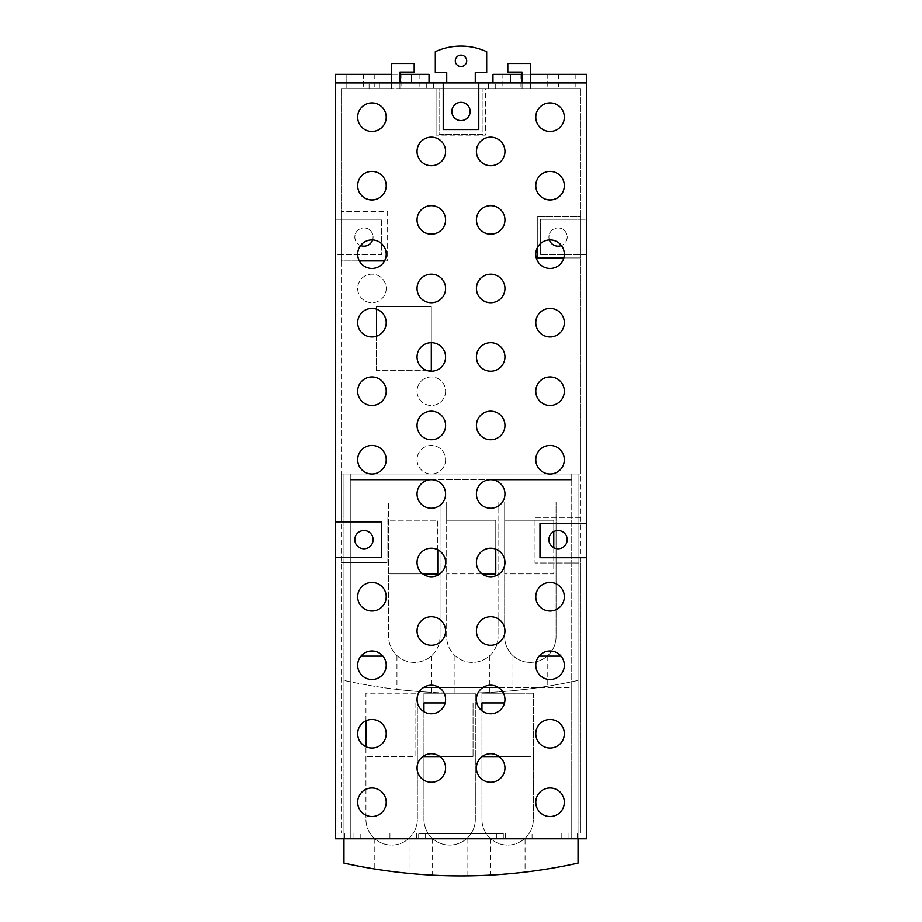 <?xml version="1.0" encoding="UTF-8"?>
<svg xmlns="http://www.w3.org/2000/svg" width="922" height="922" viewBox="0 0 922 922"><rect width="100%" height="100%" fill="white"/><g stroke="black" fill="none" stroke-linecap="round" stroke-linejoin="round"><path stroke-width="0.69" stroke-dasharray="4.61 3.46" d="M359.35 260.926L341.117 260.926L341.117 88.627L341.117 517.023L386.986 517.023L341.117 517.023L341.117 833.085L341.117 473.989L350.821 473.989L350.821 833.085L580.883 833.085L580.883 562.996L535.014 562.996L580.883 562.996L580.883 88.627L580.883 216.693L537.296 216.693L580.883 216.693L580.883 257.941L537.296 257.941L537.296 216.693L537.296 247.811M384.52 260.926L387.632 260.926L387.632 211.622L341.117 211.622L387.632 211.622L387.632 260.926L341.117 260.926L341.117 473.989L350.821 473.989L350.821 838.789L350.821 833.085L341.117 833.085L580.883 833.085L580.883 473.989L571.179 473.989L571.179 838.789L350.821 838.789L571.179 838.789L571.179 687.501L423.567 687.501M350.821 479.694L571.179 479.694L571.179 473.989L580.883 473.989L580.883 257.941L563.838 257.941M431.312 479.694A14.268 14.268 0 0 0 417.044 493.973A14.268 14.268 0 0 0 431.312 508.241A14.268 14.268 0 0 0 445.591 493.973A14.268 14.268 0 0 0 431.312 479.694L490.688 479.694A14.268 14.268 0 0 0 476.409 493.973A14.268 14.268 0 0 0 490.688 508.241A14.268 14.268 0 0 0 504.956 493.973A14.268 14.268 0 0 0 490.688 479.694M341.117 88.627L436.071 88.627L436.071 135.154L436.071 88.627L485.375 88.627L485.375 135.154L436.071 135.154L485.375 135.154L485.375 88.627L580.883 88.627L439.079 88.627L439.079 134.508L482.99 134.508L482.99 88.627L482.99 134.508L439.079 134.508L439.079 88.627L341.117 88.627M357.667 185.656A14.268 14.268 0 0 1 371.935 171.354A14.268 14.268 0 0 1 386.214 185.656M386.214 288.448A14.268 14.268 0 0 1 371.935 302.716A14.268 14.268 0 0 1 357.667 288.448A14.268 14.268 0 0 1 371.935 274.18A14.268 14.268 0 0 1 386.214 288.448A14.268 14.268 0 0 1 371.935 302.716A14.268 14.268 0 0 1 357.667 288.448A14.268 14.268 0 0 1 371.935 274.18A14.268 14.268 0 0 1 386.214 288.448M386.214 391.205A14.268 14.268 0 0 1 371.935 405.484A14.268 14.268 0 0 1 357.667 391.205A14.268 14.268 0 0 1 371.935 376.937A14.268 14.268 0 0 1 386.214 391.205A14.268 14.268 0 0 1 371.935 405.484A14.268 14.268 0 0 1 357.667 391.205A14.268 14.268 0 0 1 371.935 376.937A14.268 14.268 0 0 1 386.214 391.205M386.214 459.721A14.268 14.268 0 0 1 371.935 473.989A14.268 14.268 0 0 1 357.667 459.721A14.268 14.268 0 0 1 371.935 445.441A14.268 14.268 0 0 1 386.214 459.721A14.268 14.268 0 0 1 371.935 473.989A14.268 14.268 0 0 1 357.667 459.721A14.268 14.268 0 0 1 371.935 445.441A14.268 14.268 0 0 1 386.214 459.721M445.591 459.721A14.268 14.268 0 0 1 431.312 473.989A14.268 14.268 0 0 1 417.044 459.721A14.268 14.268 0 0 1 431.312 445.441A14.268 14.268 0 0 1 445.591 459.721A14.268 14.268 0 0 1 431.312 473.989A14.268 14.268 0 0 1 417.044 459.721A14.268 14.268 0 0 1 431.312 445.441A14.268 14.268 0 0 1 445.591 459.721M445.591 391.205A14.268 14.268 0 0 1 431.312 405.484A14.268 14.268 0 0 1 417.044 391.205A14.268 14.268 0 0 1 431.312 376.937A14.268 14.268 0 0 1 445.591 391.205A14.268 14.268 0 0 1 431.312 405.484A14.268 14.268 0 0 1 417.044 391.205A14.268 14.268 0 0 1 431.312 376.937A14.268 14.268 0 0 1 445.591 391.205M445.591 151.427A14.268 14.268 0 0 1 431.312 165.706A14.268 14.268 0 0 1 417.044 151.427A14.268 14.268 0 0 1 431.312 137.159A14.268 14.268 0 0 1 445.591 151.427A14.268 14.268 0 0 1 431.312 165.706A14.268 14.268 0 0 1 417.044 151.427A14.268 14.268 0 0 1 431.312 137.159A14.268 14.268 0 0 1 445.591 151.427M445.591 219.885A14.268 14.268 0 0 1 431.312 234.153A14.268 14.268 0 0 1 417.044 219.885A14.268 14.268 0 0 1 431.312 205.606A14.268 14.268 0 0 1 445.591 219.885A14.268 14.268 0 0 0 431.312 205.606A14.268 14.268 0 0 0 417.044 219.885M490.711 137.159A14.268 14.268 0 0 1 505.014 151.427A14.268 14.268 0 0 1 490.711 165.706M480.627 209.813A14.268 14.268 0 0 1 505.014 219.885A14.268 14.268 0 0 1 500.807 230.004M490.711 274.18A14.268 14.268 0 0 1 505.014 288.448A14.268 14.268 0 0 1 490.711 302.716M490.711 342.684A14.268 14.268 0 0 1 505.014 356.952A14.268 14.268 0 0 1 490.711 371.232M490.711 411.189A14.268 14.268 0 0 1 505.014 425.457A14.268 14.268 0 0 1 490.711 439.736M564.333 117.175A14.268 14.268 0 0 1 550.065 131.454A14.268 14.268 0 0 1 535.786 117.175A14.268 14.268 0 0 1 550.065 102.907A14.268 14.268 0 0 1 564.333 117.175A14.268 14.268 0 0 1 550.065 131.454A14.268 14.268 0 0 1 535.786 117.175A14.268 14.268 0 0 1 550.065 102.907A14.268 14.268 0 0 1 564.333 117.175M535.786 185.656A14.268 14.268 0 0 1 550.065 171.354A14.268 14.268 0 0 1 564.333 185.656M564.333 322.7A14.268 14.268 0 0 1 550.065 336.968A14.268 14.268 0 0 1 535.786 322.7A14.268 14.268 0 0 1 550.065 308.432A14.268 14.268 0 0 1 564.333 322.7A14.268 14.268 0 0 1 550.065 336.968A14.268 14.268 0 0 1 535.786 322.7A14.268 14.268 0 0 1 550.065 308.432A14.268 14.268 0 0 1 564.333 322.7M564.333 391.205A14.268 14.268 0 0 1 550.065 405.484A14.268 14.268 0 0 1 535.786 391.205A14.268 14.268 0 0 1 550.065 376.937A14.268 14.268 0 0 1 564.333 391.205A14.268 14.268 0 0 1 550.065 405.484A14.268 14.268 0 0 1 535.786 391.205A14.268 14.268 0 0 1 550.065 376.937A14.268 14.268 0 0 1 564.333 391.205M564.333 459.721A14.268 14.268 0 0 1 550.065 473.989A14.268 14.268 0 0 1 535.786 459.721A14.268 14.268 0 0 1 550.065 445.441A14.268 14.268 0 0 1 564.333 459.721A14.268 14.268 0 0 1 550.065 473.989A14.268 14.268 0 0 1 535.786 459.721A14.268 14.268 0 0 1 550.065 445.441A14.268 14.268 0 0 1 564.333 459.721M427.312 370.656L376.51 370.656L376.51 336.219M376.51 309.181L376.51 306.715L431.312 306.715L431.312 342.684A14.268 14.268 0 0 0 417.044 356.952A14.268 14.268 0 0 0 431.312 371.232A14.268 14.268 0 0 0 445.591 356.952A14.268 14.268 0 0 0 431.312 342.684M386.214 117.175A14.268 14.268 0 0 1 371.935 131.454A14.268 14.268 0 0 1 357.667 117.175A14.268 14.268 0 0 1 371.935 102.907A14.268 14.268 0 0 1 386.214 117.175A14.268 14.268 0 0 1 371.935 131.454A14.268 14.268 0 0 1 357.667 117.175A14.268 14.268 0 0 1 371.935 102.907A14.268 14.268 0 0 1 386.214 117.175M343.964 473.989L578.036 473.989L578.036 838.789L343.964 838.789L343.964 473.989L343.964 863.119A542.355 542.355 0 0 0 578.036 863.119L578.036 473.989L343.964 473.989M343.964 838.789L335.401 838.789L335.401 656.107L343.964 656.107L335.401 656.107L335.401 254.818L381.696 254.818L381.696 219.252L381.696 254.818L335.401 254.818L335.401 219.252L381.696 219.252L335.401 219.252L335.401 82.922L443.24 82.922L443.24 129.218L478.818 129.218L443.24 129.218L443.24 82.922L478.818 82.922L478.818 129.218L478.818 82.922L586.599 82.922L586.599 219.252L540.304 219.252L540.304 254.818L540.304 219.252L586.599 219.252L586.599 254.818L540.304 254.818L586.599 254.818L586.599 656.107L578.036 656.107L586.599 656.107L586.599 838.789L578.036 838.789M386.214 185.633A14.268 14.268 0 0 1 371.935 199.901A14.268 14.268 0 0 1 357.667 185.633A14.268 14.268 0 0 1 371.935 171.354A14.268 14.268 0 0 1 386.214 185.633M505.014 151.427A14.268 14.268 0 0 1 490.746 165.706A14.268 14.268 0 0 1 476.467 151.427A14.268 14.268 0 0 1 490.746 137.159A14.268 14.268 0 0 1 505.014 151.427M505.014 219.885A14.268 14.268 0 0 1 490.746 234.153A14.268 14.268 0 0 1 476.467 219.885A14.268 14.268 0 0 1 490.746 205.606A14.268 14.268 0 0 1 505.014 219.885M505.014 288.448A14.268 14.268 0 0 1 490.746 302.716A14.268 14.268 0 0 1 476.467 288.448A14.268 14.268 0 0 1 490.746 274.18A14.268 14.268 0 0 1 505.014 288.448M505.014 356.952A14.268 14.268 0 0 1 490.746 371.232A14.268 14.268 0 0 1 476.467 356.952A14.268 14.268 0 0 1 490.746 342.684A14.268 14.268 0 0 1 505.014 356.952M505.014 425.457A14.268 14.268 0 0 1 490.746 439.736A14.268 14.268 0 0 1 476.467 425.457A14.268 14.268 0 0 1 490.746 411.189A14.268 14.268 0 0 1 505.014 425.457M564.333 185.633A14.268 14.268 0 0 1 550.065 199.901A14.268 14.268 0 0 1 535.786 185.633A14.268 14.268 0 0 1 550.065 171.354A14.268 14.268 0 0 1 564.333 185.633M376.51 370.656L376.51 306.715L431.312 306.715L431.312 370.656L376.51 370.656M335.401 82.922L335.401 74.359L429.03 74.359L429.03 82.922L411.327 82.922L411.327 74.359L411.327 82.922L335.401 82.922L429.03 82.922M349.392 838.789L344.816 838.789L349.392 838.789M500.957 838.789L505.533 838.789L500.957 838.789M421.043 838.789L416.467 838.789L421.043 838.789M572.608 838.789L577.184 838.789L572.608 838.789M561.198 838.789L532.075 838.789L561.198 838.789L561.198 833.085L532.075 833.085L561.198 833.085L561.198 838.789M389.925 838.789L360.802 838.789L389.925 838.789L389.925 833.085L360.802 833.085L389.925 833.085L389.925 838.789M418.692 838.789L503.308 838.789L418.692 838.789L418.692 833.649L503.308 833.649L418.692 833.649L418.692 838.789M503.308 838.789L503.308 833.649L503.308 838.789M349.392 833.085L344.816 833.085L349.392 833.085M500.957 833.085L505.533 833.085L500.957 833.085M421.043 833.085L416.467 833.085L421.043 833.085M572.608 833.085L577.184 833.085L572.608 833.085M532.075 838.789L532.075 833.085L532.075 838.789M360.802 838.789L360.802 833.085L360.802 838.789M571.179 479.694L571.179 687.501L498.433 687.501M360.583 245.552A9.139 9.139 0 0 1 363.948 227.93A9.139 9.139 0 0 1 372.615 239.939M549.385 239.939A9.139 9.139 0 0 1 558.052 227.93A9.139 9.139 0 0 1 561.417 245.552M470.139 111.47A9.139 9.139 0 0 1 461 120.598A9.139 9.139 0 0 1 451.861 111.47A9.139 9.139 0 0 1 461 102.33A9.139 9.139 0 0 1 470.139 111.47A9.139 9.139 0 0 1 461 120.598A9.139 9.139 0 0 1 451.861 111.47A9.139 9.139 0 0 1 461 102.33A9.139 9.139 0 0 1 470.139 111.47A9.139 9.139 0 0 0 461 102.33A9.139 9.139 0 0 0 451.861 111.47A9.139 9.139 0 0 0 461 120.598A9.139 9.139 0 0 0 470.139 111.47M399.918 88.627L433.594 88.627L399.918 88.627L433.594 88.627L399.918 88.627L399.918 82.922L433.594 82.922L399.918 82.922L433.594 82.922L399.918 82.922L399.918 72.077L414.185 72.077L414.185 63.514L391.354 63.514L391.354 82.922L399.918 82.922L399.918 88.627M369.088 88.627L379.357 88.627L369.088 88.627L379.357 88.627L369.088 88.627L369.088 82.922L379.357 82.922L369.088 82.922L379.357 82.922L369.088 82.922L369.088 88.627M522.082 82.922L522.082 72.077L522.082 82.922L488.406 82.922L522.082 82.922L522.082 88.627L488.406 88.627L522.082 88.627L488.406 88.627L522.082 88.627L522.082 82.922L530.646 82.922L530.646 63.514L507.815 63.514L507.815 72.077L522.082 72.077L522.082 82.922L488.406 82.922L488.406 88.627L488.406 82.922L530.646 82.922L522.082 82.922L530.646 82.922L530.646 63.514L530.646 82.922M495.252 88.627L426.748 88.627L495.252 88.627L495.252 82.922L426.748 82.922L495.252 82.922L495.252 88.627M391.354 74.359L391.354 88.627L391.354 74.359L391.354 88.627L391.354 74.359L346.822 74.359L391.354 74.359L346.822 74.359L346.822 88.627L391.354 88.627L346.822 88.627L391.354 88.627L346.822 88.627L346.822 74.359L399.918 74.359M401.058 88.627L419.89 88.627L401.058 88.627L401.058 74.359L419.89 74.359L401.058 74.359L401.058 88.627M363.372 88.627L374.793 88.627L363.372 88.627L374.793 88.627L363.372 88.627L363.372 74.359L374.793 74.359L363.372 74.359L374.793 74.359L363.372 74.359L363.372 88.627M530.646 88.627L575.178 88.627L530.646 88.627L575.178 88.627L530.646 88.627L530.646 74.359L575.178 74.359L530.646 74.359L575.178 74.359L530.646 74.359L530.646 88.627M502.11 88.627L520.942 88.627L502.11 88.627L502.11 74.359L520.942 74.359L502.11 74.359L502.11 88.627M547.207 88.627L558.628 88.627L547.207 88.627L558.628 88.627L547.207 88.627L547.207 74.359L558.628 74.359L547.207 74.359L558.628 74.359L547.207 74.359L547.207 88.627M586.599 82.922L492.97 82.922L492.97 74.359L510.673 74.359L510.673 82.922L510.673 74.359L586.599 74.359L586.599 82.922L492.97 82.922M391.354 82.922L391.354 63.514L391.354 82.922L399.918 82.922L391.354 82.922L399.918 82.922L399.918 72.077L399.918 82.922M379.357 82.922L379.357 88.627L379.357 82.922M433.594 82.922L433.594 88.627L433.594 82.922M373.087 237.069A9.139 9.139 0 0 1 363.948 246.197A9.139 9.139 0 0 1 354.809 237.069A9.139 9.139 0 0 1 363.948 227.93A9.139 9.139 0 0 1 373.087 237.069M567.191 237.069A9.139 9.139 0 0 1 558.052 246.197A9.139 9.139 0 0 1 548.913 237.069A9.139 9.139 0 0 1 558.052 227.93A9.139 9.139 0 0 1 567.191 237.069M445.165 702.921L473.044 702.921L423.947 702.921L423.947 693.217L475.326 693.217L423.947 693.217L423.947 819.381L423.947 756.582L473.044 756.582L439.875 756.582M475.326 819.381A25.689 25.689 0 0 1 449.636 845.071A25.689 25.689 0 0 1 423.947 819.381A25.689 25.689 0 0 0 449.636 845.071A25.689 25.689 0 0 0 475.326 819.381L475.326 693.217L475.326 819.381M461 693.217A542.355 542.355 0 0 0 578.036 680.436A542.355 542.355 0 0 1 343.964 680.436A542.355 542.355 0 0 0 461 693.217M504.541 702.921L531.049 702.921L481.952 702.921L481.952 693.217L533.331 693.217L481.952 693.217L481.952 819.381L481.952 710.781M533.331 693.217L533.331 819.381A25.689 25.689 0 0 1 507.642 845.071A25.689 25.689 0 0 1 481.952 819.381A25.689 25.689 0 0 0 507.642 845.071A25.689 25.689 0 0 0 533.331 819.381L533.331 693.217M365.942 720.797L365.942 693.217L417.332 693.217L365.942 693.217L365.942 819.381L365.942 746.705M417.332 693.217L417.332 819.381A25.689 25.689 0 0 1 391.631 845.071A25.689 25.689 0 0 1 365.942 819.381A25.689 25.689 0 0 0 391.631 845.071A25.689 25.689 0 0 0 417.332 819.381L417.332 693.217M415.038 702.921L415.038 756.582L365.942 756.582L415.038 756.582L415.038 702.921L365.942 702.921L415.038 702.921M473.044 702.921L473.044 756.582L473.044 702.921M499.251 756.582L531.049 756.582L531.049 702.921L531.049 756.582L482.125 756.582M439.056 687.501L482.944 687.501M423.947 755.775L423.947 711.715M449.636 838.789L432.222 838.789L449.636 838.789M391.631 838.789L409.045 838.789L391.631 838.789M507.642 838.789L490.227 838.789L507.642 838.789M512.551 873.445L502.732 874.298M501.81 874.367L498.652 874.598M498.226 874.621L494.48 874.863M490.227 838.789L490.227 875.116L498.548 874.598M498.802 874.586L501.672 874.379M513.312 873.376L516.758 873.03M520.826 872.592L525.056 872.108L525.056 838.789M516.631 873.042L513.427 873.365M444.738 875.658L454.546 875.865M454.788 875.865L459.052 875.9L454.788 875.865M467.051 838.789L467.051 875.865L466.198 875.877M464.573 875.888L463.247 875.9M443.92 875.635L440.566 875.52M440.232 875.508L436.475 875.347L440.232 875.508M440.704 875.52L443.805 875.623M445.418 875.681L449.429 875.773M387.286 870.864L396.552 872.062M397.532 872.177L400.597 872.523M401.058 872.581L404.816 872.984L401.058 872.581M400.436 872.512L397.682 872.189M391.631 871.451L386.71 870.794M385.995 870.691L382.48 870.184M382.192 870.149L378.446 869.584L382.192 870.149M382.618 870.207L385.869 870.668M414.358 691.2C436.821 692.837 436.821 692.837 414.358 691.2C436.821 692.837 436.821 692.837 414.358 691.2C391.885 688.953 391.885 688.953 414.358 691.2C391.885 688.953 391.885 688.953 414.358 691.2M472.364 693.09C494.826 692.318 494.826 692.318 472.364 693.09C494.826 692.318 494.826 692.318 472.364 693.09C449.901 693.263 449.901 693.263 472.364 693.09C449.901 693.263 449.901 693.263 472.364 693.09M530.369 688.757C552.854 685.542 552.854 685.542 530.369 688.757C552.854 685.542 552.854 685.542 530.369 688.757C507.884 691.35 507.884 691.35 530.369 688.757C507.884 691.35 507.884 691.35 530.369 688.757M495.771 549.143L495.771 520.227L446.674 520.227L446.674 501.96L498.053 501.96L498.053 636.699A25.689 25.689 0 0 1 472.364 662.388A25.689 25.689 0 0 1 446.674 636.699L446.674 520.227L495.771 520.227L495.771 573.899L446.674 573.899L482.125 573.899M446.674 501.96L446.674 636.699A25.689 25.689 0 0 0 472.364 662.388A25.689 25.689 0 0 0 498.053 636.699L498.053 501.96L446.674 501.96M504.668 559.642L504.668 501.96L556.058 501.96L556.058 636.699A25.689 25.689 0 0 1 530.369 662.388A25.689 25.689 0 0 1 504.668 636.699L504.668 565.313M504.668 501.96L504.668 636.699A25.689 25.689 0 0 0 530.369 662.388A25.689 25.689 0 0 0 556.058 636.699L556.058 501.96L504.668 501.96M440.048 636.699A25.689 25.689 0 0 1 414.358 662.388A25.689 25.689 0 0 1 388.669 636.699L388.669 501.96L388.669 636.699A25.689 25.689 0 0 0 414.358 662.388A25.689 25.689 0 0 0 440.048 636.699L440.048 501.96L440.048 636.699M388.669 501.96L440.048 501.96L388.669 501.96M437.766 549.743L437.766 520.227L388.669 520.227L437.766 520.227L437.766 573.899L388.669 573.899L422.749 573.899M553.776 531.568L553.776 520.227L504.668 520.227L553.776 520.227L553.776 573.899L504.668 573.899L553.776 573.899L553.776 547.714M561.025 656.107L360.975 656.107M539.093 656.107L382.907 656.107M472.364 656.107L454.949 656.107L472.364 656.107M530.369 656.107L512.955 656.107L530.369 656.107M414.358 656.107L431.773 656.107L414.358 656.107M550.065 131.454A14.268 14.268 0 0 0 564.333 117.175A14.268 14.268 0 0 0 550.065 102.907A14.268 14.268 0 0 0 535.786 117.175A14.268 14.268 0 0 0 550.065 131.454M580.883 517.38L535.014 517.38L535.014 562.996L535.014 517.38L580.883 517.38M386.986 562.639L386.986 517.023L386.986 562.639L341.117 562.639L386.986 562.639M550.065 199.959A14.268 14.268 0 0 0 564.333 185.679A14.268 14.268 0 0 0 550.065 171.411A14.268 14.268 0 0 0 535.786 185.679A14.268 14.268 0 0 0 550.065 199.959M550.065 268.463A14.268 14.268 0 0 0 564.333 254.195A14.268 14.268 0 0 0 550.065 239.916A14.268 14.268 0 0 0 535.786 254.195A14.268 14.268 0 0 0 550.065 268.463M550.065 336.968A14.268 14.268 0 0 0 564.333 322.7A14.268 14.268 0 0 0 550.065 308.432A14.268 14.268 0 0 0 535.786 322.7A14.268 14.268 0 0 0 550.065 336.968M550.065 405.484A14.268 14.268 0 0 0 564.333 391.205A14.268 14.268 0 0 0 550.065 376.937A14.268 14.268 0 0 0 535.786 391.205A14.268 14.268 0 0 0 550.065 405.484M550.065 473.989A14.268 14.268 0 0 0 564.333 459.721A14.268 14.268 0 0 0 550.065 445.441A14.268 14.268 0 0 0 535.786 459.721A14.268 14.268 0 0 0 550.065 473.989M550.065 611.009A14.268 14.268 0 0 0 564.333 596.73A14.268 14.268 0 0 0 550.065 582.462A14.268 14.268 0 0 0 535.786 596.73A14.268 14.268 0 0 0 550.065 611.009M550.065 679.514A14.268 14.268 0 0 0 564.333 665.235A14.268 14.268 0 0 0 550.065 650.967A14.268 14.268 0 0 0 535.786 665.235A14.268 14.268 0 0 0 550.065 679.514M550.065 748.019A14.268 14.268 0 0 0 564.333 733.751A14.268 14.268 0 0 0 550.065 719.471A14.268 14.268 0 0 0 535.786 733.751A14.268 14.268 0 0 0 550.065 748.019M550.065 816.523A14.268 14.268 0 0 0 564.333 802.255A14.268 14.268 0 0 0 550.065 787.987A14.268 14.268 0 0 0 535.786 802.255A14.268 14.268 0 0 0 550.065 816.523M490.688 165.706A14.268 14.268 0 0 0 504.956 151.427A14.268 14.268 0 0 0 490.688 137.159A14.268 14.268 0 0 0 476.409 151.427A14.268 14.268 0 0 0 490.688 165.706M490.688 234.211A14.268 14.268 0 0 0 504.956 219.943A14.268 14.268 0 0 0 490.688 205.664A14.268 14.268 0 0 0 476.409 219.943A14.268 14.268 0 0 0 490.688 234.211M490.688 302.716A14.268 14.268 0 0 0 504.956 288.448A14.268 14.268 0 0 0 490.688 274.18A14.268 14.268 0 0 0 476.409 288.448A14.268 14.268 0 0 0 490.688 302.716M490.688 371.232A14.268 14.268 0 0 0 504.956 356.952A14.268 14.268 0 0 0 490.688 342.684A14.268 14.268 0 0 0 476.409 356.952A14.268 14.268 0 0 0 490.688 371.232M490.688 439.736A14.268 14.268 0 0 0 504.956 425.457A14.268 14.268 0 0 0 490.688 411.189A14.268 14.268 0 0 0 476.409 425.457A14.268 14.268 0 0 0 490.688 439.736M490.688 576.746A14.268 14.268 0 0 0 504.956 562.478A14.268 14.268 0 0 0 490.688 548.21A14.268 14.268 0 0 0 476.409 562.478A14.268 14.268 0 0 0 490.688 576.746M490.688 645.262A14.268 14.268 0 0 0 504.956 630.982A14.268 14.268 0 0 0 490.688 616.714A14.268 14.268 0 0 0 476.409 630.982A14.268 14.268 0 0 0 490.688 645.262M490.688 782.271A14.268 14.268 0 0 0 504.956 768.003A14.268 14.268 0 0 0 490.688 753.723A14.268 14.268 0 0 0 476.409 768.003A14.268 14.268 0 0 0 490.688 782.271M490.688 713.766A14.268 14.268 0 0 0 504.956 699.498A14.268 14.268 0 0 0 490.688 685.219A14.268 14.268 0 0 0 476.409 699.498A14.268 14.268 0 0 0 490.688 713.766M431.312 165.706A14.268 14.268 0 0 0 445.591 151.427A14.268 14.268 0 0 0 431.312 137.159A14.268 14.268 0 0 0 417.044 151.427A14.268 14.268 0 0 0 431.312 165.706M431.312 234.211A14.268 14.268 0 0 0 445.591 219.943A14.268 14.268 0 0 0 431.312 205.664A14.268 14.268 0 0 0 417.044 219.943A14.268 14.268 0 0 0 431.312 234.211M431.312 302.716A14.268 14.268 0 0 0 445.591 288.448A14.268 14.268 0 0 0 431.312 274.18A14.268 14.268 0 0 0 417.044 288.448A14.268 14.268 0 0 0 431.312 302.716M431.312 439.736A14.268 14.268 0 0 0 445.591 425.457A14.268 14.268 0 0 0 431.312 411.189A14.268 14.268 0 0 0 417.044 425.457A14.268 14.268 0 0 0 431.312 439.736M431.312 576.746A14.268 14.268 0 0 0 445.591 562.478A14.268 14.268 0 0 0 431.312 548.21A14.268 14.268 0 0 0 417.044 562.478A14.268 14.268 0 0 0 431.312 576.746M431.312 645.262A14.268 14.268 0 0 0 445.591 630.982A14.268 14.268 0 0 0 431.312 616.714A14.268 14.268 0 0 0 417.044 630.982A14.268 14.268 0 0 0 431.312 645.262M431.312 713.766A14.268 14.268 0 0 0 445.591 699.498A14.268 14.268 0 0 0 431.312 685.219A14.268 14.268 0 0 0 417.044 699.498A14.268 14.268 0 0 0 431.312 713.766M431.312 782.271A14.268 14.268 0 0 0 445.591 768.003A14.268 14.268 0 0 0 431.312 753.723A14.268 14.268 0 0 0 417.044 768.003A14.268 14.268 0 0 0 431.312 782.271M371.935 131.454A14.268 14.268 0 0 0 386.214 117.175A14.268 14.268 0 0 0 371.935 102.907A14.268 14.268 0 0 0 357.667 117.175A14.268 14.268 0 0 0 371.935 131.454M371.935 199.959A14.268 14.268 0 0 0 386.214 185.679A14.268 14.268 0 0 0 371.935 171.411A14.268 14.268 0 0 0 357.667 185.679A14.268 14.268 0 0 0 371.935 199.959M371.935 268.463A14.268 14.268 0 0 0 386.214 254.195A14.268 14.268 0 0 0 371.935 239.916A14.268 14.268 0 0 0 357.667 254.195A14.268 14.268 0 0 0 371.935 268.463M371.935 336.968A14.268 14.268 0 0 0 386.214 322.7A14.268 14.268 0 0 0 371.935 308.432A14.268 14.268 0 0 0 357.667 322.7A14.268 14.268 0 0 0 371.935 336.968M371.935 405.484A14.268 14.268 0 0 0 386.214 391.205A14.268 14.268 0 0 0 371.935 376.937A14.268 14.268 0 0 0 357.667 391.205A14.268 14.268 0 0 0 371.935 405.484M371.935 473.989A14.268 14.268 0 0 0 386.214 459.721A14.268 14.268 0 0 0 371.935 445.441A14.268 14.268 0 0 0 357.667 459.721A14.268 14.268 0 0 0 371.935 473.989M371.935 611.009A14.268 14.268 0 0 0 386.214 596.73A14.268 14.268 0 0 0 371.935 582.462A14.268 14.268 0 0 0 357.667 596.73A14.268 14.268 0 0 0 371.935 611.009M371.935 679.514A14.268 14.268 0 0 0 386.214 665.235A14.268 14.268 0 0 0 371.935 650.967A14.268 14.268 0 0 0 357.667 665.235A14.268 14.268 0 0 0 371.935 679.514M371.935 748.019A14.268 14.268 0 0 0 386.214 733.751A14.268 14.268 0 0 0 371.935 719.471A14.268 14.268 0 0 0 357.667 733.751A14.268 14.268 0 0 0 371.935 748.019M371.935 816.523A14.268 14.268 0 0 0 386.214 802.255A14.268 14.268 0 0 0 371.935 787.987A14.268 14.268 0 0 0 357.667 802.255A14.268 14.268 0 0 0 371.935 816.523M354.809 539.647A9.139 9.139 0 0 0 363.948 548.774A9.139 9.139 0 0 0 373.087 539.647A9.139 9.139 0 0 0 363.948 530.507A9.139 9.139 0 0 0 354.809 539.647M548.913 539.647A9.139 9.139 0 0 0 558.052 548.774A9.139 9.139 0 0 0 567.191 539.647A9.139 9.139 0 0 0 558.052 530.507A9.139 9.139 0 0 0 548.913 539.647M335.401 557.43L381.731 557.43L381.731 521.864L335.401 521.864M586.599 523.569L539.981 523.569L539.981 557.718L586.599 557.718M443.217 82.922L443.217 129.541L478.783 129.541L478.783 82.922M522.082 74.359L530.646 74.359M419.89 74.359L419.89 88.627L419.89 74.359M374.793 74.359L374.793 88.627L374.793 74.359M346.822 74.359L346.822 88.627L346.822 74.359M575.178 74.359L575.178 88.627L575.178 74.359M520.942 74.359L520.942 88.627L520.942 74.359M558.628 74.359L558.628 88.627L558.628 74.359M414.185 72.077L399.918 72.077L414.185 72.077L414.185 63.514L414.185 72.077M391.354 63.514L414.185 63.514L391.354 63.514M507.815 63.514L530.646 63.514L507.815 63.514L507.815 72.077L507.815 63.514M522.082 72.077L507.815 72.077L522.082 72.077M488.406 82.922L488.406 88.627L488.406 82.922M426.748 82.922L426.748 88.627L426.748 82.922M455.295 60.829A5.705 5.705 0 0 0 461 66.534A5.705 5.705 0 0 0 466.705 60.829A5.705 5.705 0 0 0 461 55.124A5.705 5.705 0 0 0 455.295 60.829M486.678 51.69L486.689 72.642L475.268 72.642L475.268 82.922M446.732 82.922L446.732 72.642L435.311 72.642L435.311 51.69A61.659 61.659 0 0 1 486.666 51.713M344.816 833.085L344.816 838.789M353.956 833.085L353.956 838.789M496.393 833.085L496.393 838.789M505.533 833.085L505.533 838.789M416.467 833.085L416.467 838.789M425.607 833.085L425.607 838.789M568.044 833.085L568.044 838.789M577.184 833.085L577.184 838.789M396.944 656.107L396.944 689.414M431.773 656.107L431.773 692.422M454.949 656.107L454.949 693.183M489.778 656.107L489.778 692.445M512.955 656.107L512.955 690.716M547.772 656.107L547.772 686.222M432.222 838.789L432.222 875.139M374.228 838.789L374.228 868.916M409.045 838.789L409.045 873.411"/><path stroke-width="1.38" d="M350.821 479.694L431.312 479.694A14.268 14.268 0 0 0 417.044 493.973A14.268 14.268 0 0 0 431.312 508.241A14.268 14.268 0 0 0 445.591 493.973A14.268 14.268 0 0 0 431.312 479.694M490.688 479.694A14.268 14.268 0 0 0 476.409 493.973A14.268 14.268 0 0 0 490.688 508.241A14.268 14.268 0 0 0 504.956 493.973A14.268 14.268 0 0 0 490.688 479.694L571.179 479.694M386.214 185.656A14.268 14.268 0 0 1 371.935 199.901A14.268 14.268 0 0 1 357.667 185.656M445.591 219.909A14.268 14.268 0 0 1 431.312 234.153A14.268 14.268 0 0 1 417.044 219.909M490.711 165.706A14.268 14.268 0 0 1 476.467 151.427A14.268 14.268 0 0 1 490.711 137.159M500.807 230.004A14.268 14.268 0 0 1 476.467 219.885A14.268 14.268 0 0 1 480.627 209.813M490.711 302.716A14.268 14.268 0 0 1 476.467 288.448A14.268 14.268 0 0 1 490.711 274.18M490.711 371.232A14.268 14.268 0 0 1 476.467 356.952A14.268 14.268 0 0 1 490.711 342.684M490.711 439.736A14.268 14.268 0 0 1 476.467 425.457A14.268 14.268 0 0 1 490.711 411.189M564.333 185.656A14.268 14.268 0 0 1 550.065 199.901A14.268 14.268 0 0 1 535.786 185.656M376.51 336.219L376.51 309.181M431.312 342.684A14.268 14.268 0 0 0 417.044 356.952A14.268 14.268 0 0 0 431.312 371.232A14.268 14.268 0 0 0 445.591 356.952A14.268 14.268 0 0 0 431.312 342.684L431.312 370.656L427.312 370.656M335.401 82.922L586.599 82.922L586.599 838.789L335.401 838.789L335.401 74.359L391.354 74.359M563.838 257.941L537.296 257.941L537.296 247.811M384.52 260.926L359.35 260.926M372.615 239.939A9.139 9.139 0 0 1 360.583 245.552M561.417 245.552A9.139 9.139 0 0 1 549.385 239.939M399.918 82.922L399.918 72.077L414.185 72.077L414.185 63.514L391.354 63.514L391.354 82.922M530.646 82.922L530.646 63.514L507.815 63.514L507.815 72.077L522.082 72.077L522.082 82.922M586.599 82.922L586.599 74.359L530.646 74.359M343.964 838.789L343.964 863.119A542.355 542.355 0 0 0 578.036 863.119L578.036 838.789M365.942 746.705L365.942 720.797M481.952 710.781L481.952 702.921L504.541 702.921M423.567 687.501L439.056 687.501M482.944 687.501L498.433 687.501M439.875 756.582L423.947 756.582L423.947 755.775M423.947 711.715L423.947 702.921L445.165 702.921M499.251 756.582L482.125 756.582M502.732 874.298L501.81 874.367M494.48 874.863L490.504 875.093M501.672 874.379L513.427 873.365M512.551 873.445L513.312 873.376M524.779 872.143L523.627 872.27M523.489 872.293L520.826 872.592M454.546 875.865L450.005 875.785M463.247 875.9L465.126 875.888M466.198 875.877L467.051 875.865M444.738 875.658L443.92 875.635M443.805 875.623L445.418 875.681M396.552 872.062L397.532 872.177M404.816 872.984L407.478 873.249L404.816 872.984M397.682 872.189L391.631 871.451M386.71 870.794L385.995 870.691M378.446 869.584L375.784 869.169L378.446 869.584M385.869 870.668L387.286 870.864M437.766 549.743L437.766 573.899L422.749 573.899M495.771 549.143L495.771 573.899L482.125 573.899M504.668 565.313L504.668 559.642M553.776 531.568L553.776 547.714M561.025 656.107L539.093 656.107M382.907 656.107L360.975 656.107M586.599 523.569L539.981 523.569L539.981 557.718L586.599 557.718M335.401 557.43L381.731 557.43L381.731 521.864L335.401 521.864M443.217 82.922L443.217 129.541L478.783 129.541L478.783 82.922M550.065 199.959A14.268 14.268 0 0 0 564.333 185.679A14.268 14.268 0 0 0 550.065 171.411A14.268 14.268 0 0 0 535.786 185.679A14.268 14.268 0 0 0 550.065 199.959M550.065 268.463A14.268 14.268 0 0 0 564.333 254.195A14.268 14.268 0 0 0 550.065 239.916A14.268 14.268 0 0 0 535.786 254.195A14.268 14.268 0 0 0 550.065 268.463M550.065 336.968A14.268 14.268 0 0 0 564.333 322.7A14.268 14.268 0 0 0 550.065 308.432A14.268 14.268 0 0 0 535.786 322.7A14.268 14.268 0 0 0 550.065 336.968M550.065 405.484A14.268 14.268 0 0 0 564.333 391.205A14.268 14.268 0 0 0 550.065 376.937A14.268 14.268 0 0 0 535.786 391.205A14.268 14.268 0 0 0 550.065 405.484M550.065 473.989A14.268 14.268 0 0 0 564.333 459.721A14.268 14.268 0 0 0 550.065 445.441A14.268 14.268 0 0 0 535.786 459.721A14.268 14.268 0 0 0 550.065 473.989M550.065 611.009A14.268 14.268 0 0 0 564.333 596.73A14.268 14.268 0 0 0 550.065 582.462A14.268 14.268 0 0 0 535.786 596.73A14.268 14.268 0 0 0 550.065 611.009M550.065 679.514A14.268 14.268 0 0 0 564.333 665.235A14.268 14.268 0 0 0 550.065 650.967A14.268 14.268 0 0 0 535.786 665.235A14.268 14.268 0 0 0 550.065 679.514M550.065 748.019A14.268 14.268 0 0 0 564.333 733.751A14.268 14.268 0 0 0 550.065 719.471A14.268 14.268 0 0 0 535.786 733.751A14.268 14.268 0 0 0 550.065 748.019M550.065 816.523A14.268 14.268 0 0 0 564.333 802.255A14.268 14.268 0 0 0 550.065 787.987A14.268 14.268 0 0 0 535.786 802.255A14.268 14.268 0 0 0 550.065 816.523M490.688 165.706A14.268 14.268 0 0 0 504.956 151.427A14.268 14.268 0 0 0 490.688 137.159A14.268 14.268 0 0 0 476.409 151.427A14.268 14.268 0 0 0 490.688 165.706M490.688 234.211A14.268 14.268 0 0 0 504.956 219.943A14.268 14.268 0 0 0 490.688 205.664A14.268 14.268 0 0 0 476.409 219.943A14.268 14.268 0 0 0 490.688 234.211M490.688 302.716A14.268 14.268 0 0 0 504.956 288.448A14.268 14.268 0 0 0 490.688 274.18A14.268 14.268 0 0 0 476.409 288.448A14.268 14.268 0 0 0 490.688 302.716M490.688 371.232A14.268 14.268 0 0 0 504.956 356.952A14.268 14.268 0 0 0 490.688 342.684A14.268 14.268 0 0 0 476.409 356.952A14.268 14.268 0 0 0 490.688 371.232M490.688 439.736A14.268 14.268 0 0 0 504.956 425.457A14.268 14.268 0 0 0 490.688 411.189A14.268 14.268 0 0 0 476.409 425.457A14.268 14.268 0 0 0 490.688 439.736M490.688 576.746A14.268 14.268 0 0 0 504.956 562.478A14.268 14.268 0 0 0 490.688 548.21A14.268 14.268 0 0 0 476.409 562.478A14.268 14.268 0 0 0 490.688 576.746M490.688 645.262A14.268 14.268 0 0 0 504.956 630.982A14.268 14.268 0 0 0 490.688 616.714A14.268 14.268 0 0 0 476.409 630.982A14.268 14.268 0 0 0 490.688 645.262M490.688 782.271A14.268 14.268 0 0 0 504.956 768.003A14.268 14.268 0 0 0 490.688 753.723A14.268 14.268 0 0 0 476.409 768.003A14.268 14.268 0 0 0 490.688 782.271M490.688 713.766A14.268 14.268 0 0 0 504.956 699.498A14.268 14.268 0 0 0 490.688 685.219A14.268 14.268 0 0 0 476.409 699.498A14.268 14.268 0 0 0 490.688 713.766M431.312 165.706A14.268 14.268 0 0 0 445.591 151.427A14.268 14.268 0 0 0 431.312 137.159A14.268 14.268 0 0 0 417.044 151.427A14.268 14.268 0 0 0 431.312 165.706M431.312 234.211A14.268 14.268 0 0 0 445.591 219.943A14.268 14.268 0 0 0 431.312 205.664A14.268 14.268 0 0 0 417.044 219.943A14.268 14.268 0 0 0 431.312 234.211M431.312 302.716A14.268 14.268 0 0 0 445.591 288.448A14.268 14.268 0 0 0 431.312 274.18A14.268 14.268 0 0 0 417.044 288.448A14.268 14.268 0 0 0 431.312 302.716M431.312 439.736A14.268 14.268 0 0 0 445.591 425.457A14.268 14.268 0 0 0 431.312 411.189A14.268 14.268 0 0 0 417.044 425.457A14.268 14.268 0 0 0 431.312 439.736M431.312 576.746A14.268 14.268 0 0 0 445.591 562.478A14.268 14.268 0 0 0 431.312 548.21A14.268 14.268 0 0 0 417.044 562.478A14.268 14.268 0 0 0 431.312 576.746M431.312 645.262A14.268 14.268 0 0 0 445.591 630.982A14.268 14.268 0 0 0 431.312 616.714A14.268 14.268 0 0 0 417.044 630.982A14.268 14.268 0 0 0 431.312 645.262M431.312 713.766A14.268 14.268 0 0 0 445.591 699.498A14.268 14.268 0 0 0 431.312 685.219A14.268 14.268 0 0 0 417.044 699.498A14.268 14.268 0 0 0 431.312 713.766M431.312 782.271A14.268 14.268 0 0 0 445.591 768.003A14.268 14.268 0 0 0 431.312 753.723A14.268 14.268 0 0 0 417.044 768.003A14.268 14.268 0 0 0 431.312 782.271M371.935 131.454A14.268 14.268 0 0 0 386.214 117.175A14.268 14.268 0 0 0 371.935 102.907A14.268 14.268 0 0 0 357.667 117.175A14.268 14.268 0 0 0 371.935 131.454M371.935 199.959A14.268 14.268 0 0 0 386.214 185.679A14.268 14.268 0 0 0 371.935 171.411A14.268 14.268 0 0 0 357.667 185.679A14.268 14.268 0 0 0 371.935 199.959M371.935 268.463A14.268 14.268 0 0 0 386.214 254.195A14.268 14.268 0 0 0 371.935 239.916A14.268 14.268 0 0 0 357.667 254.195A14.268 14.268 0 0 0 371.935 268.463M371.935 336.968A14.268 14.268 0 0 0 386.214 322.7A14.268 14.268 0 0 0 371.935 308.432A14.268 14.268 0 0 0 357.667 322.7A14.268 14.268 0 0 0 371.935 336.968M371.935 405.484A14.268 14.268 0 0 0 386.214 391.205A14.268 14.268 0 0 0 371.935 376.937A14.268 14.268 0 0 0 357.667 391.205A14.268 14.268 0 0 0 371.935 405.484M371.935 473.989A14.268 14.268 0 0 0 386.214 459.721A14.268 14.268 0 0 0 371.935 445.441A14.268 14.268 0 0 0 357.667 459.721A14.268 14.268 0 0 0 371.935 473.989M371.935 611.009A14.268 14.268 0 0 0 386.214 596.73A14.268 14.268 0 0 0 371.935 582.462A14.268 14.268 0 0 0 357.667 596.73A14.268 14.268 0 0 0 371.935 611.009M371.935 679.514A14.268 14.268 0 0 0 386.214 665.235A14.268 14.268 0 0 0 371.935 650.967A14.268 14.268 0 0 0 357.667 665.235A14.268 14.268 0 0 0 371.935 679.514M371.935 748.019A14.268 14.268 0 0 0 386.214 733.751A14.268 14.268 0 0 0 371.935 719.471A14.268 14.268 0 0 0 357.667 733.751A14.268 14.268 0 0 0 371.935 748.019M371.935 816.523A14.268 14.268 0 0 0 386.214 802.255A14.268 14.268 0 0 0 371.935 787.987A14.268 14.268 0 0 0 357.667 802.255A14.268 14.268 0 0 0 371.935 816.523M550.065 131.454A14.268 14.268 0 0 0 564.333 117.175A14.268 14.268 0 0 0 550.065 102.907A14.268 14.268 0 0 0 535.786 117.175A14.268 14.268 0 0 0 550.065 131.454M354.809 539.647A9.139 9.139 0 0 0 363.948 548.774A9.139 9.139 0 0 0 373.087 539.647A9.139 9.139 0 0 0 363.948 530.507A9.139 9.139 0 0 0 354.809 539.647M548.913 539.647A9.139 9.139 0 0 0 558.052 548.774A9.139 9.139 0 0 0 567.191 539.647A9.139 9.139 0 0 0 558.052 530.507A9.139 9.139 0 0 0 548.913 539.647M451.861 111.47A9.139 9.139 0 0 0 461 120.598A9.139 9.139 0 0 0 470.139 111.47A9.139 9.139 0 0 0 461 102.33A9.139 9.139 0 0 0 451.861 111.47M492.97 82.922L492.97 74.359L522.082 74.359M399.918 74.359L429.03 74.359L429.03 82.922M486.678 51.69L486.689 72.642L475.268 72.642L475.268 82.922M446.732 82.922L446.732 72.642L435.311 72.642L435.311 51.69A61.659 61.659 0 0 1 486.666 51.713M455.295 60.829A5.705 5.705 0 0 0 461 66.534A5.705 5.705 0 0 0 466.705 60.829A5.705 5.705 0 0 0 461 55.124A5.705 5.705 0 0 0 455.295 60.829"/></g></svg>
